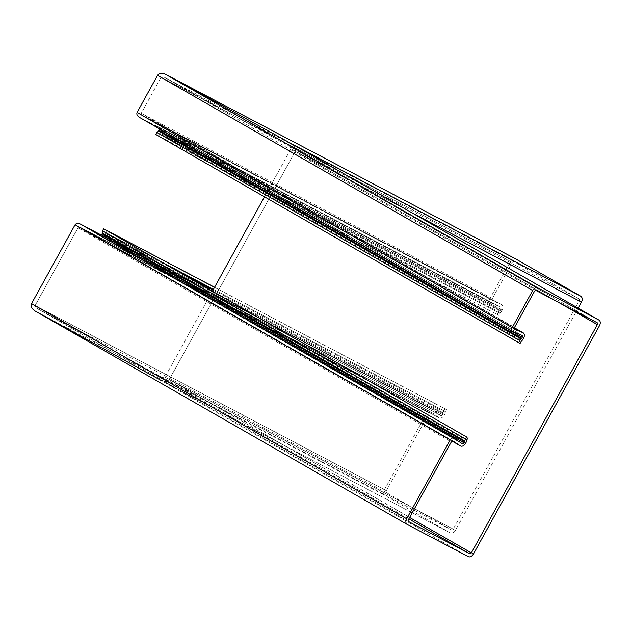 <?xml version="1.0" encoding="UTF-8"?>
<svg xmlns="http://www.w3.org/2000/svg" width="631" height="631" viewBox="0 0 631 631"><rect width="100%" height="100%" fill="white"/><g stroke="black" fill="none" stroke-linecap="round" stroke-linejoin="round"><path stroke-width="0.47" stroke-dasharray="3.15 2.37" d="M155.731 134.442L497.196 314.459L498.309 312.44A3.975 2.918 117.8 0 1 499.657 310.854A1.593 1.167 -62.2 0 0 500.202 310.223L500.785 309.158A1.593 1.167 -62.2 0 0 500.517 307.171A1.593 1.167 -62.2 0 0 500.454 307.139L490.476 302.446A3.179 2.335 117.8 0 1 489.987 298.502L510.463 261.408A4.772 3.502 117.8 0 1 515.645 258.891M578.114 308.133L455.432 530.363L169.289 379.515C167.523 381.826 164.786 382.134 161.079 380.438C164.786 382.134 167.523 381.826 169.289 379.515L295.284 151.266C296.302 148.545 295.103 146.069 291.688 143.836C295.103 146.069 296.302 148.545 295.284 151.266L599.45 325.73M450.084 532.793L161.079 380.438L450.171 532.84A4.772 3.502 117.8 0 1 450.084 532.793L385.202 495.572A4.772 3.502 117.8 0 1 384.46 489.656L427.984 410.813A3.179 2.335 117.8 0 1 431.494 409.164A3.179 2.335 117.8 0 1 431.549 409.196L101.299 235.229M455.432 530.363A4.772 3.502 117.8 0 1 450.171 532.84M434.593 410.939L440.659 415.45L98.633 235.134L86.447 227.405L98.759 235.213L100.66 235.552L98.854 235.268L462.2 443.672M440.659 415.45A1.593 1.167 -62.2 0 0 440.777 415.521A1.593 1.167 -62.2 0 0 442.528 414.693L443.12 413.628A1.593 1.167 -62.2 0 0 443.372 412.832A3.975 2.918 117.8 0 1 443.995 410.828L445.107 408.817L214.564 287.271M214.532 287.326L446.63 409.685L445.518 411.704A1.593 1.167 -62.2 0 0 445.265 412.5A3.975 2.918 117.8 0 1 444.642 414.504L444.153 415.379A4.614 3.392 117.8 0 1 439.066 417.769A4.614 3.392 117.8 0 1 438.742 417.564L433.126 413.4L84.909 229.826L96.172 236.972L439.066 417.769M162.68 262.599L105.48 232.437L106.592 230.425L105.369 233.312L105.48 232.437L466.924 439.76M444.642 414.504L105.077 235.489L105.369 233.312L104.596 236.365L105.077 235.489L466.017 442.52M438.742 417.564L96.172 236.972L452.112 441.132L96.172 236.972C99.911 238.92 102.719 238.715 104.596 236.365C102.719 238.715 99.911 238.92 96.172 236.972L84.909 229.826L455.054 442.134M433.126 413.4L430.981 412.161A1.593 1.167 -62.2 0 0 430.949 412.146L80.681 227.491L84.909 229.826L80.736 227.523L77.999 227.83L80.736 227.523L453.034 441.069M430.949 412.146A1.593 1.167 -62.2 0 0 429.198 412.974L386.29 490.705A1.593 1.167 -62.2 0 0 386.535 492.677L451.425 529.898A1.593 1.167 -62.2 0 0 451.449 529.906A1.593 1.167 -62.2 0 0 453.2 529.086L579.203 300.837A1.593 1.167 -62.2 0 0 578.958 298.865L514.068 261.644A1.593 1.167 -62.2 0 0 514.044 261.636A1.593 1.167 -62.2 0 0 512.285 262.457L492.425 298.431A1.593 1.167 -62.2 0 0 492.669 300.411L142.432 115.765L141.226 113.288L161.086 77.313L163.823 77.006L289.755 146.408L290.954 148.884L264.492 196.825L290.954 148.884L289.755 146.408L163.823 77.006L161.086 77.313L141.226 113.288L142.432 115.765L514.446 329.059M386.29 490.705L35.091 305.554L77.999 227.83L35.091 305.554L36.29 308.031L35.091 305.554L408.399 519.684M451.449 529.906L162.277 377.464L36.29 308.031L162.222 377.433L164.959 377.125L162.222 377.433L408.841 518.887M212.434 291.136L164.959 377.125L212.434 291.136M514.044 261.636L163.776 76.974L536.121 290.552M494.822 301.642L501.227 304.363A4.614 3.392 117.8 0 1 501.416 304.457L158.665 123.771C162.309 125.892 163.634 128.369 162.648 131.209L159.793 134.056L158.681 136.067L159.793 134.056L162.648 131.209C163.634 128.369 162.309 125.892 158.665 123.771L146.605 118.068L159.304 124.11L514.383 327.773M501.416 304.457A4.614 3.392 117.8 0 1 502.205 310.223L501.724 311.099A3.975 2.918 117.8 0 1 500.367 312.684A1.593 1.167 -62.2 0 0 499.831 313.315L498.719 315.334L158.681 136.067L520.125 343.39M493.521 304.189L145.375 120.655L158.428 126.831L500.517 307.171M522.097 335.416L158.649 126.941L159.801 129.394L158.428 126.831L145.375 120.655L515.44 332.923M139.475 117.405L490.476 302.446M497.196 314.459L498.719 315.334M446.63 409.685L445.107 408.817M473.455 553.979L169.289 379.515L295.284 151.266L410.923 212.229M468.289 556.645L161.079 380.438L35.147 311.036L385.202 495.572M408.565 521.569L36.243 308.007L408.541 521.553M597.186 322.749L289.755 146.408L597.163 322.733M142.385 115.741L514.683 329.287L142.385 115.741M510.463 261.408L157.545 75.357M384.46 489.656L31.55 303.606M427.984 410.813L75.073 224.762M431.549 409.196L101.394 235.142L431.494 409.164M442.528 414.693L101.544 234.929M443.12 413.628L102.127 233.864M443.372 412.832L102.246 232.997M443.995 410.828L102.53 230.812M445.518 411.704L213.42 289.345M445.265 412.5L213.018 290.063M182.769 274.114L105.369 233.312L466.672 440.548M444.153 415.379L104.596 236.365L465.536 443.404M430.981 412.161L80.736 227.523M429.198 412.974L77.999 227.83L451.307 441.952M386.535 492.677L36.29 308.031M451.425 529.898L162.222 377.433M453.2 529.086L164.959 377.125L409.629 517.467M579.203 300.837L290.954 148.884L558.632 302.423M578.958 298.865L289.755 146.408M514.068 261.644L163.823 77.006M512.285 262.457L161.086 77.313L534.402 291.443M492.425 298.431L141.226 113.288L514.541 327.418M492.669 300.411L142.432 115.765M501.227 304.363L158.665 123.771L514.368 327.805M502.205 310.223L162.648 131.209L523.588 338.24M501.724 311.099L162.159 132.084L523.107 339.115M500.367 312.684L160.471 133.488L521.774 340.732M499.831 313.315L159.793 134.056L521.238 341.379M498.309 312.44L156.843 132.423M499.657 310.854L158.531 131.019M500.202 310.223L159.209 130.459M500.785 309.158L159.801 129.394M500.454 307.139L158.428 126.831L521.987 335.369M489.987 298.502L137.077 112.452M440.777 415.521L98.854 235.268M98.759 235.213L462.255 443.711"/><path stroke-width="0.95" d="M515.803 258.978L165.756 74.442C162.049 72.746 159.312 73.046 157.545 75.357C159.312 73.046 162.049 72.746 165.756 74.442L291.972 144.002L165.598 74.355L515.724 258.939A4.772 3.502 117.8 0 1 515.803 258.978L580.694 296.199A4.772 3.502 117.8 0 1 581.435 302.123L578.114 308.133M155.731 134.442L159.903 129.126L155.731 134.442L518.698 342.641L519.81 340.622A3.975 2.698 -60.2 0 1 521.143 339.013A1.593 1.081 119.8 0 0 521.671 338.366L522.263 337.301A1.593 1.081 119.8 0 0 522.097 335.416A1.593 1.081 119.8 0 0 521.987 335.369L512.577 331.417A3.179 2.153 -60.2 0 1 512.53 331.385A3.179 2.153 -60.2 0 1 512.206 327.623L532.682 290.536A4.772 3.234 -60.2 0 1 537.849 287.87L598.89 320.051A4.772 3.234 -60.2 0 1 598.961 320.091A4.772 3.234 -60.2 0 1 599.45 325.73L473.455 553.979A4.772 3.234 -60.2 0 1 468.289 556.645L407.24 524.464A4.772 3.234 -60.2 0 1 407.176 524.424L35.147 311.036C31.731 308.804 30.533 306.327 31.55 303.606C30.533 306.327 31.731 308.804 35.147 311.036L161.079 380.438M75.073 224.762L31.55 303.606L75.073 224.762C76.248 223.224 78.07 223.019 80.547 224.147L101.394 235.134L80.547 224.147C78.07 223.019 76.248 223.224 75.073 224.762L450.211 439.941A3.179 2.153 -60.2 0 1 453.65 438.159L462.2 443.672A1.593 1.081 119.8 0 0 462.255 443.711A1.593 1.081 119.8 0 0 463.998 442.836L464.59 441.771A1.593 1.081 119.8 0 0 464.85 440.982A3.975 2.698 -60.2 0 1 465.497 439.01L466.609 436.991L103.642 228.801L102.53 230.812L102.127 233.864L100.66 235.552L102.127 233.864L102.53 230.812L103.642 228.801L214.564 287.271M101.299 235.229L80.547 224.147L456.513 439.665M466.609 436.991L103.642 228.801L214.532 287.326M264.492 196.825L212.434 291.136L264.492 196.825M512.49 331.362L139.475 117.405C137.195 115.915 136.399 114.266 137.077 112.452C136.399 114.266 137.195 115.915 139.475 117.405L512.53 331.385M157.545 75.357L137.077 112.452L157.545 75.357L532.682 290.536M407.176 524.424A4.772 3.234 -60.2 0 1 406.687 518.777L450.211 439.941M468.044 437.748L466.924 439.76A1.593 1.081 119.8 0 0 466.672 440.548A3.975 2.698 -60.2 0 1 466.017 442.52L465.536 443.404A4.614 3.123 -60.2 0 1 460.48 445.943A4.614 3.123 -60.2 0 1 460.307 445.833L453.034 441.069A1.593 1.081 119.8 0 0 451.307 441.952L408.399 519.684A1.593 1.081 119.8 0 0 408.565 521.569A1.593 1.081 119.8 0 0 408.588 521.577L469.63 553.758A1.593 1.081 119.8 0 0 471.357 552.874L597.352 324.626A1.593 1.081 119.8 0 0 597.186 322.749A1.593 1.081 119.8 0 0 597.163 322.733L536.121 290.552A1.593 1.081 119.8 0 0 534.402 291.443L514.541 327.418A1.593 1.081 119.8 0 0 514.699 329.295A1.593 1.081 119.8 0 0 514.722 329.311L522.799 332.64A4.614 3.123 -60.2 0 1 523.115 332.782A4.614 3.123 -60.2 0 1 523.588 338.24L523.107 339.115A3.975 2.698 -60.2 0 1 521.774 340.732A1.593 1.081 119.8 0 0 521.238 341.379L520.125 343.39L518.698 342.641M514.446 329.059L516.75 330.376M580.694 296.199L291.688 143.836L598.89 320.051M581.435 302.123L410.923 212.229M213.42 289.345L162.68 262.599M213.018 290.063L182.769 274.114M165.756 74.442L537.849 287.87M35.147 311.036L407.105 524.385M31.55 303.606L406.687 518.777M80.547 224.147L453.65 438.159M101.544 234.929L463.998 442.836M102.127 233.864L464.59 441.771M102.246 232.997L464.85 440.982M102.53 230.812L465.497 439.01M460.48 445.943L452.104 441.14L460.307 445.833M408.841 518.887L469.63 553.758M409.629 517.467L471.357 552.874M558.632 302.423L597.352 324.626M514.368 327.805L522.799 332.64M156.843 132.423L519.81 340.622M158.531 131.019L521.143 339.013M159.209 130.459L521.671 338.366M159.801 129.394L522.263 337.301M137.077 112.452L512.206 327.623M291.83 143.923L598.961 320.091M514.383 327.773L523.115 332.782"/></g></svg>
